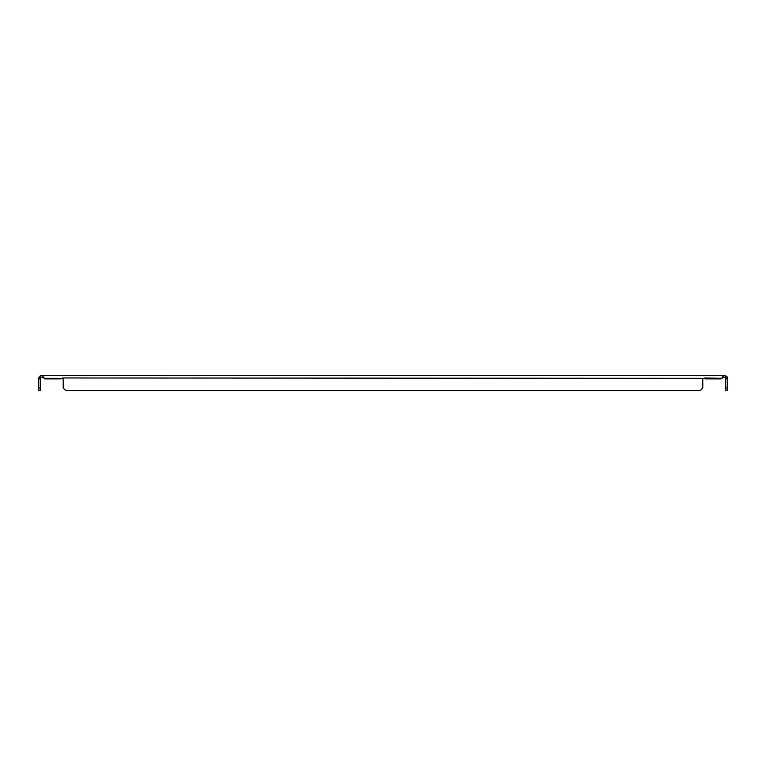 <?xml version="1.0" encoding="UTF-8"?>
<svg xmlns="http://www.w3.org/2000/svg" width="766" height="766" viewBox="0 0 766 766"><rect width="100%" height="100%" fill="white"/><g stroke="black" fill="none" stroke-linecap="round" stroke-linejoin="round"><path stroke-width="1.15" d="M723.726 377.351L724.818 377.351A0.967 0.967 0 0 1 725.048 377.379L725.517 375.522A2.882 2.882 0 0 0 724.818 375.436L41.182 375.436A2.882 2.882 0 0 0 40.483 375.522L38.3 378.318L40.215 378.318L40.952 377.379L40.483 375.522M40.952 377.379A0.967 0.967 0 0 1 41.182 377.351L42.274 377.351M42.274 375.436L42.274 377.379L44.227 378.318L63.08 378.318A1.273 1.273 0 0 1 63.214 378.883L63.214 388.046L65.742 390.564L700.258 390.564L702.786 388.046L702.786 378.883A1.273 1.273 0 0 1 702.92 378.318L705.189 378.318A1.273 1.273 0 0 1 705.323 378.883L721.208 378.883L723.726 375.436M42.274 375.522L44.792 378.883L60.677 378.883A1.273 1.273 0 0 1 60.811 378.318L63.08 378.318A1.273 1.273 0 0 1 63.214 378.883M704.672 377.973L721.773 378.318L723.726 377.379L723.726 375.522M725.517 375.522L727.7 378.318L727.374 376.996L727.7 378.318L725.785 378.318L725.048 377.379M38.3 378.318L38.3 390.564L40.215 390.564L40.215 388.046L38.3 388.046M705.189 378.318L62.563 377.973M727.7 388.046L725.785 388.046L725.785 390.564L727.7 390.564L727.7 378.318M725.785 378.318L725.785 378.883L727.7 378.883M40.215 378.318L40.215 378.883L38.3 378.883M40.215 378.883L40.215 388.046M725.785 388.046L725.785 378.883"/></g></svg>
